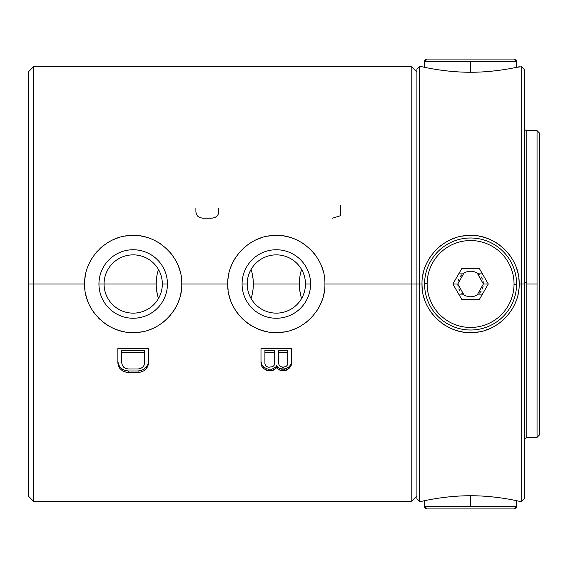<?xml version="1.0" encoding="UTF-8"?>
<svg xmlns="http://www.w3.org/2000/svg" width="568" height="568" viewBox="0 0 568 568"><rect width="100%" height="100%" fill="white"/><g stroke="black" fill="none" stroke-linecap="round" stroke-linejoin="round"><path stroke-width="0.85" d="M514.04 59.072A2.556 2.556 90 0 1 516.596 61.628L424.58 61.628A2.556 2.556 90 0 1 427.136 59.072L514.04 59.072A2.556 2.556 90 0 1 516.596 61.628L516.596 61.628A2.556 2.556 -90 0 0 514.04 59.072L516.596 61.628L516.596 67.294L521.708 66.74L521.708 284L521.708 66.74L524.264 69.296L524.264 496.73L524.264 71.27L524.264 284L521.708 284L524.264 284L524.264 498.704L521.708 501.26L521.708 284L521.708 501.26L519.152 501.26M470.588 61.628L470.588 72.235L470.588 61.628L516.596 61.628L424.58 61.628L470.588 61.628L470.588 72.235C497.284 72.399 521.566 66.129 519.067 66.761C518.293 66.939 495.367 72.413 470.588 72.235C443.892 72.399 419.61 66.136 422.109 66.761C422.883 66.939 445.809 72.413 470.588 72.235C443.892 72.399 419.61 66.136 422.109 66.761C422.883 66.939 445.809 72.413 470.588 72.235C497.284 72.399 521.566 66.129 519.067 66.761C518.293 66.939 495.367 72.413 470.588 72.235C443.892 72.399 419.61 66.136 422.109 66.761C422.883 66.939 445.809 72.413 470.588 72.235C497.284 72.399 521.566 66.129 519.067 66.761C518.293 66.939 495.367 72.413 470.588 72.235M427.136 508.928L514.04 508.928L427.136 508.928A2.556 2.556 -90 0 1 424.58 506.372L424.58 506.372A2.556 2.556 90 0 0 427.136 508.928L427.136 508.928A2.556 2.556 -90 0 1 424.58 506.372L470.588 506.372L470.588 495.765L470.588 506.372L424.58 506.372L427.136 508.928L514.04 508.928A2.556 2.556 -90 0 0 516.596 506.372L424.58 506.372L424.58 500.706L422.997 501.047M28.4 430.487L28.4 450.651L28.4 430.487M28.4 485.413L28.4 72.115L28.4 485.413M28.4 117.349L28.4 137.513L28.4 117.349M416.912 496.148L411.8 501.26L33.512 501.26L28.4 496.148L28.4 284L33.512 284L33.512 501.26L33.512 284L28.4 284L28.4 71.852L33.512 66.74L33.512 284L33.512 66.74L411.8 66.74L411.8 284L324.896 284C325.833 257.197 300.181 233.036 273.464 235.521C248.905 236.096 226.909 259.491 227.768 284L181.76 284C182.697 257.197 157.045 233.036 130.328 235.521C105.769 236.096 83.773 259.491 84.632 284L33.512 284L84.632 284C83.695 310.803 109.347 334.964 136.064 332.479C160.623 331.904 182.619 308.509 181.76 284L227.768 284C226.831 310.803 252.483 334.964 279.2 332.479C303.759 331.904 325.755 308.509 324.896 284L411.8 284L411.8 501.26L411.8 284L416.912 284L411.8 284L411.8 66.74L416.912 71.852M98.946 284L156.2 284L98.946 284A34.25 34.25 0 0 0 133.196 318.25A34.25 34.25 0 0 0 167.446 284A34.25 34.25 0 0 0 133.196 249.75A34.25 34.25 0 0 0 98.946 284A34.25 34.25 0 0 0 133.196 318.25A34.25 34.25 0 0 0 167.446 284L162.334 284A29.138 29.138 0 0 1 133.196 313.138A29.138 29.138 0 0 1 104.058 284A29.138 29.138 0 0 1 133.196 254.862A29.138 29.138 0 0 1 162.334 284L167.446 284A34.25 34.25 0 0 0 133.196 249.75A34.25 34.25 0 0 0 98.946 284L104.058 284A29.138 29.138 0 0 0 133.196 313.138A29.138 29.138 0 0 0 162.334 284A29.138 29.138 0 0 0 133.196 254.862A29.138 29.138 0 0 0 104.058 284L156.2 284A48.564 48.564 0 0 0 158.436 298.562A48.564 48.564 0 0 1 156.2 284A48.564 48.564 0 0 0 158.436 298.562M252.029 295.154L251.091 298.562A48.564 48.564 0 0 0 253.328 284L299.336 284L253.328 284A48.564 48.564 0 0 0 251.091 269.438A48.564 48.564 0 0 1 251.091 298.562A48.564 48.564 0 0 0 251.091 269.438M260.996 361.362L261.649 366.062L260.996 361.362L261.649 364.365L263.609 366.765L263.609 368.419L261.649 366.062L260.996 363.087L260.996 348.617L291.668 348.617L291.668 363.087L291.015 366.062L289.055 368.419L286.45 370.187L284.49 370.776L279.925 370.187L279.925 368.568L277.312 366.765L277.312 368.419L279.925 370.187L284.49 370.776L286.45 370.187L289.055 368.419L291.015 366.062L291.668 363.087L291.668 348.617L260.996 348.617L260.996 363.087L261.649 366.062L263.609 368.419L266.214 370.187L268.174 370.776L271.44 370.776L273.393 370.187L276.005 368.419L276.659 367.24L277.312 368.419L277.312 366.765L279.925 368.568L279.925 370.187L277.312 368.419L276.659 367.24L276.005 368.419L276.005 366.765L276.659 365.565L277.312 366.765L279.925 368.568L281.877 369.172L286.45 368.568L289.055 366.765L291.015 364.365L291.668 361.362M117.86 361.362L118.513 366.062L117.86 361.362L118.513 364.365L119.82 366.765L122.425 369.172L125.038 370.371L128.304 370.968L138.088 370.968L141.354 370.371L143.967 369.172L146.572 366.765L147.879 364.365L147.879 366.062L146.572 368.419L143.967 370.776L141.354 371.948L138.088 372.53L128.304 372.53L125.038 371.948L122.425 370.776L119.82 368.419L118.513 366.062L117.86 363.087L117.86 348.617L148.532 348.617L117.86 348.617L117.86 363.087L118.513 366.062L119.82 368.419L122.425 370.776L125.038 371.948L128.304 372.53L138.088 372.53L141.354 371.948L143.967 370.776L146.572 368.419L147.879 366.062L148.532 363.087L148.532 348.617L148.532 363.087L147.879 366.062L148.532 361.362M300.635 272.846L301.572 269.438A48.564 48.564 0 0 0 301.572 298.562A48.564 48.564 0 0 1 299.336 284A48.564 48.564 0 0 0 301.572 298.562M253.001 289.602L253.328 284L299.336 284A48.564 48.564 0 0 1 301.572 269.438A48.564 48.564 0 0 0 299.336 284L299.663 278.398M157.499 272.846L158.436 269.438A48.564 48.564 0 0 0 156.2 284L156.527 278.398M158.436 269.438A48.564 48.564 0 0 0 156.2 284A48.564 48.564 0 0 1 158.436 269.438M28.4 284L84.632 284A48.564 48.564 0 0 0 84.959 289.602A48.564 48.564 0 0 1 84.632 284C83.695 310.803 109.347 334.964 136.064 332.479C160.623 331.904 182.619 308.509 181.76 284L181.76 284C182.697 257.197 157.045 233.036 130.328 235.521C105.769 236.096 83.773 259.491 84.632 284C83.695 310.803 109.347 334.964 136.064 332.479C160.623 331.904 182.619 308.509 181.76 284L227.768 284C226.831 310.803 252.483 334.964 279.2 332.479C303.759 331.904 325.755 308.509 324.896 284L324.896 284C325.833 257.197 300.181 233.036 273.464 235.521C248.905 236.096 226.909 259.491 227.768 284C226.831 310.803 252.483 334.964 279.2 332.479C303.759 331.904 325.755 308.509 324.896 284L416.912 284L416.912 69.296L419.468 66.74L419.468 284L422.024 284C421.087 310.803 446.739 334.964 473.456 332.479C498.015 331.904 520.011 308.509 519.152 284L521.708 284L519.152 284C520.089 257.197 494.437 233.036 467.72 235.521C443.161 236.096 421.165 259.491 422.024 284L419.468 284L419.468 66.74L422.024 66.74M181.44 289.566A48.564 48.564 0 0 1 180.482 295.055A48.564 48.564 0 0 0 181.44 289.566M178.884 300.458A48.564 48.564 0 0 1 176.691 305.598A48.564 48.564 0 0 0 178.884 300.458M176.669 305.641A48.564 48.564 0 0 1 173.851 310.568A48.564 48.564 0 0 0 176.669 305.641M170.421 315.183A48.564 48.564 0 0 1 168.746 317.086A48.564 48.564 0 0 0 170.421 315.183M166.495 319.351A48.564 48.564 0 0 1 162.143 323A48.564 48.564 0 0 0 166.495 319.351M157.379 326.117A48.564 48.564 0 0 1 154.418 327.686A48.564 48.564 0 0 0 157.379 326.117M152.338 328.631A48.564 48.564 0 0 1 147.077 330.541A48.564 48.564 0 0 0 152.338 328.631M141.602 331.833A48.564 48.564 0 0 1 136.064 332.479A48.564 48.564 0 0 0 141.602 331.833M132.706 332.564A48.564 48.564 0 0 1 130.47 332.486A48.564 48.564 0 0 0 132.706 332.564M124.868 331.847A48.564 48.564 0 0 1 119.635 330.633A48.564 48.564 0 0 0 124.868 331.847M119.394 330.562A48.564 48.564 0 0 1 114.069 328.638A48.564 48.564 0 0 0 119.394 330.562M108.964 326.089A48.564 48.564 0 0 1 104.221 322.972A48.564 48.564 0 0 0 108.964 326.089M99.861 319.315A48.564 48.564 0 0 1 98.782 318.272A48.564 48.564 0 0 0 99.861 319.315M95.964 315.183A48.564 48.564 0 0 1 92.598 310.653A48.564 48.564 0 0 0 95.964 315.183M87.536 300.536A48.564 48.564 0 0 1 85.931 295.154A48.564 48.564 0 0 0 87.536 300.536M84.951 278.434A48.564 48.564 0 0 1 85.91 272.945A48.564 48.564 0 0 0 84.951 278.434M87.507 267.542A48.564 48.564 0 0 1 89.701 262.402A48.564 48.564 0 0 0 87.507 267.542M89.723 262.359A48.564 48.564 0 0 1 92.541 257.432A48.564 48.564 0 0 0 89.723 262.359M95.971 252.817A48.564 48.564 0 0 1 97.646 250.914A48.564 48.564 0 0 0 95.971 252.817M99.897 248.649A48.564 48.564 0 0 1 104.249 245A48.564 48.564 0 0 0 99.897 248.649M109.013 241.883A48.564 48.564 0 0 1 111.974 240.314A48.564 48.564 0 0 0 109.013 241.883M114.054 239.369A48.564 48.564 0 0 1 119.316 237.459A48.564 48.564 0 0 0 114.054 239.369M124.79 236.167A48.564 48.564 0 0 1 130.328 235.521A48.564 48.564 0 0 0 124.79 236.167M133.686 235.436A48.564 48.564 0 0 1 135.922 235.514A48.564 48.564 0 0 0 133.686 235.436M141.524 236.153A48.564 48.564 0 0 1 146.757 237.367A48.564 48.564 0 0 0 141.524 236.153M146.998 237.438A48.564 48.564 0 0 1 152.323 239.362A48.564 48.564 0 0 0 146.998 237.438M157.428 241.911A48.564 48.564 0 0 1 162.171 245.028A48.564 48.564 0 0 0 157.428 241.911M166.53 248.685A48.564 48.564 0 0 1 167.61 249.728A48.564 48.564 0 0 0 166.53 248.685M170.428 252.817A48.564 48.564 0 0 1 173.794 257.347A48.564 48.564 0 0 0 170.428 252.817M178.856 267.464A48.564 48.564 0 0 1 180.461 272.846A48.564 48.564 0 0 0 178.856 267.464M324.576 289.566A48.564 48.564 0 0 1 323.618 295.055A48.564 48.564 0 0 0 324.576 289.566M322.02 300.458A48.564 48.564 0 0 1 319.827 305.598A48.564 48.564 0 0 0 322.02 300.458M319.805 305.641A48.564 48.564 0 0 1 316.987 310.568A48.564 48.564 0 0 0 319.805 305.641M313.557 315.183A48.564 48.564 0 0 1 311.882 317.086A48.564 48.564 0 0 0 313.557 315.183M309.631 319.351A48.564 48.564 0 0 1 305.279 323A48.564 48.564 0 0 0 309.631 319.351M300.515 326.117A48.564 48.564 0 0 1 297.554 327.686A48.564 48.564 0 0 0 300.515 326.117M295.474 328.631A48.564 48.564 0 0 1 290.212 330.541A48.564 48.564 0 0 0 295.474 328.631M284.738 331.833A48.564 48.564 0 0 1 279.2 332.479A48.564 48.564 0 0 0 284.738 331.833M275.842 332.564A48.564 48.564 0 0 1 273.606 332.486A48.564 48.564 0 0 0 275.842 332.564M268.004 331.847A48.564 48.564 0 0 1 262.771 330.633A48.564 48.564 0 0 0 268.004 331.847M262.53 330.562A48.564 48.564 0 0 1 257.205 328.638A48.564 48.564 0 0 0 262.53 330.562M252.1 326.089A48.564 48.564 0 0 1 247.357 322.972A48.564 48.564 0 0 0 252.1 326.089M242.997 319.315A48.564 48.564 0 0 1 241.918 318.272A48.564 48.564 0 0 0 242.997 319.315M239.1 315.183A48.564 48.564 0 0 1 235.734 310.653A48.564 48.564 0 0 0 239.1 315.183M230.672 300.536A48.564 48.564 0 0 1 229.067 295.154A48.564 48.564 0 0 0 230.672 300.536M228.095 289.602A48.564 48.564 0 0 1 227.768 284A48.564 48.564 0 0 0 228.095 289.602M228.087 278.434A48.564 48.564 0 0 1 229.046 272.945A48.564 48.564 0 0 0 228.087 278.434M230.644 267.542A48.564 48.564 0 0 1 232.837 262.402A48.564 48.564 0 0 0 230.644 267.542M232.859 262.359A48.564 48.564 0 0 1 235.677 257.432A48.564 48.564 0 0 0 232.859 262.359M239.107 252.817A48.564 48.564 0 0 1 240.782 250.914A48.564 48.564 0 0 0 239.107 252.817M243.033 248.649A48.564 48.564 0 0 1 247.385 245A48.564 48.564 0 0 0 243.033 248.649M252.149 241.883A48.564 48.564 0 0 1 255.11 240.314A48.564 48.564 0 0 0 252.149 241.883M257.19 239.369A48.564 48.564 0 0 1 262.451 237.459A48.564 48.564 0 0 0 257.19 239.369M267.926 236.167A48.564 48.564 0 0 1 273.464 235.521A48.564 48.564 0 0 0 267.926 236.167M276.822 235.436A48.564 48.564 0 0 1 279.058 235.514A48.564 48.564 0 0 0 276.822 235.436M284.66 236.153A48.564 48.564 0 0 1 289.893 237.367A48.564 48.564 0 0 0 284.66 236.153M290.134 237.438A48.564 48.564 0 0 1 295.459 239.362A48.564 48.564 0 0 0 290.134 237.438M300.564 241.911A48.564 48.564 0 0 1 305.307 245.028A48.564 48.564 0 0 0 300.564 241.911M309.666 248.685A48.564 48.564 0 0 1 310.746 249.728A48.564 48.564 0 0 0 309.666 248.685M313.564 252.817A48.564 48.564 0 0 1 316.93 257.347A48.564 48.564 0 0 0 313.564 252.817M321.992 267.464A48.564 48.564 0 0 1 323.597 272.846A48.564 48.564 0 0 0 321.992 267.464M242.082 284A34.25 34.25 0 0 0 276.332 318.25A34.25 34.25 0 0 0 310.582 284A34.25 34.25 0 0 0 276.332 249.75A34.25 34.25 0 0 0 242.082 284A34.25 34.25 0 0 0 276.332 318.25A34.25 34.25 0 0 0 310.582 284L305.47 284A29.138 29.138 0 0 1 276.332 313.138A29.138 29.138 0 0 1 247.194 284L242.082 284L247.194 284A29.138 29.138 0 0 1 276.332 254.862A29.138 29.138 0 0 1 305.47 284L310.582 284A34.25 34.25 0 0 0 276.332 249.75A34.25 34.25 0 0 0 242.082 284L247.194 284A29.138 29.138 0 0 0 276.332 313.138A29.138 29.138 0 0 0 305.47 284A29.138 29.138 0 0 0 276.332 254.862A29.138 29.138 0 0 0 247.194 284M271.44 370.776L271.44 369.172L273.393 368.568L276.005 366.765L276.005 368.419L273.393 370.187L271.44 370.776L268.174 370.776L266.214 370.187L266.214 368.568L268.174 369.172L268.174 370.776L268.174 369.172L271.44 369.172L271.44 370.776L271.44 369.172L273.393 368.568L273.393 370.187L271.44 370.776L268.174 370.776L266.214 370.187L263.609 368.419L263.609 366.765L261.649 364.365L263.609 366.765L266.214 368.568L268.174 369.172L271.44 369.172L273.393 368.568L276.005 366.765L276.659 365.565L276.659 367.24L276.659 365.565L277.312 366.765M264.908 350.555L274.699 350.555L274.699 352.274L264.908 352.274L264.908 363.683L265.561 365.465L266.868 366.651L268.827 367.24L272.739 366.651L268.827 367.24L266.868 366.651L265.561 365.465L264.908 363.683L264.908 350.555L264.908 352.274L274.699 352.274L274.699 350.555L264.908 350.555L274.699 350.555L274.699 363.683L274.699 352.274L264.908 352.274L264.908 350.555M278.618 350.555L287.756 350.555L287.756 352.274L278.618 352.274L278.618 350.555L287.756 350.555L278.618 350.555L278.618 352.274L287.756 352.274L287.756 350.555L287.756 363.683L287.756 352.274L278.618 352.274L278.618 363.683L278.618 350.555M286.45 370.187L281.877 370.776L279.925 370.187L279.925 368.568L281.877 369.172L281.877 370.776L281.877 369.172L284.49 369.172L284.49 370.776L284.49 369.172L286.45 368.568L286.45 370.187L286.45 368.568L286.45 370.187L289.055 368.419L289.055 366.765L289.055 368.419L291.015 366.062L291.015 364.365L291.015 366.062L291.668 363.087L291.668 348.617L260.996 348.617L260.996 363.087L261.649 366.062L263.609 368.419M289.055 366.765L291.015 364.365L289.055 366.765L286.45 368.568L289.055 366.765L289.055 368.419M274.046 365.465L274.699 363.683L274.046 365.465L272.739 366.651L274.046 365.465L274.699 363.683L274.699 352.274M287.756 352.274L287.756 363.683L287.103 365.465L287.756 363.683L287.103 365.465L285.796 366.651L287.103 365.465L285.796 366.651L282.53 367.24L283.837 367.24L280.571 366.651L279.271 365.465L278.618 363.683L279.271 365.465L280.571 366.651L282.53 367.24M121.772 350.555L144.62 350.555L144.62 352.274L121.772 352.274L121.772 350.555L144.62 350.555L121.772 350.555L121.772 363.087L122.425 365.465L123.732 367.24L125.691 368.419L128.304 369.008L138.088 369.008L140.701 368.419L142.66 367.24L143.967 365.465L144.62 363.087L144.62 350.555L144.62 363.087L143.967 365.465L142.66 367.24L140.701 368.419L138.088 369.008L128.304 369.008L125.691 368.419L123.732 367.24L122.425 365.465L121.772 363.087L121.772 352.274L144.62 352.274L121.772 352.274L121.772 350.555M146.572 366.765L147.879 364.365L146.572 366.765L146.572 368.419L146.572 366.765L143.967 369.172L146.572 366.765L146.572 368.419L147.879 366.062L148.532 363.087L148.532 348.617L117.86 348.617L117.86 363.087L118.513 366.062L119.82 368.419L119.82 366.765L122.425 369.172L125.038 370.371L128.304 370.968L138.088 370.968L141.354 370.371L143.967 369.172L143.967 370.776L143.967 369.172L141.354 370.371L141.354 371.948L141.354 370.371L141.354 371.948L138.088 372.53L138.088 370.968L138.088 372.53L128.304 372.53L128.304 370.968L128.304 372.53L125.038 371.948L125.038 370.371L125.038 371.948L122.425 370.776L122.425 369.172L122.425 370.776L122.425 369.172L119.82 366.765L119.82 368.419L122.425 370.776M118.513 364.365L119.82 366.765L118.513 364.365L118.513 366.062M218.744 208.442L218.744 212.098L218.091 214.519L216.784 216.337L214.825 217.551L212.212 218.162L202.428 218.162L199.815 217.551L197.856 216.337L196.549 214.519L195.896 212.098L195.896 208.442M340.395 205.439L340.395 215.726L332.564 218.162L340.395 215.726M524.264 253.839L524.264 224.701M524.264 164.379L524.264 282.757L526.82 282.779L526.82 130.64L525.024 129.909L524.264 128.084M524.264 343.299L524.264 314.161M524.264 403.621L524.264 284L524.264 425.247L524.264 284L519.152 284C520.089 257.197 494.437 233.036 467.72 235.521C443.161 236.096 421.165 259.491 422.024 284A48.564 48.564 0 0 0 422.351 289.602A48.564 48.564 0 0 1 422.024 284L422.024 284C421.087 310.803 446.739 334.964 473.456 332.479C498.015 331.904 520.011 308.509 519.152 284C520.089 257.197 494.437 233.036 467.72 235.521C443.161 236.096 421.165 259.491 422.024 284L416.912 284L416.912 498.704L416.912 69.53L416.912 495.949L416.912 284L419.468 284L419.468 501.26L419.468 284L416.912 284L416.912 498.484L416.912 158.259M470.588 495.765C497.284 495.601 521.566 501.863 519.067 501.239C518.293 501.061 495.367 495.587 470.588 495.765C443.892 495.601 419.61 501.871 422.109 501.239C422.883 501.061 445.809 495.587 470.588 495.765C497.284 495.601 521.566 501.863 519.067 501.239C518.293 501.061 495.367 495.587 470.588 495.765C443.892 495.601 419.61 501.871 422.109 501.239C422.883 501.061 445.809 495.587 470.588 495.765C443.892 495.601 419.61 501.871 422.109 501.239C422.883 501.061 445.809 495.587 470.588 495.765C497.284 495.601 521.566 501.863 519.067 501.239C518.293 501.061 495.367 495.587 470.588 495.765L470.588 506.372M416.912 169.072L416.912 498.704L419.468 501.26L422.024 501.26M508.651 253.839A48.564 48.564 0 0 0 507.82 252.817A48.564 48.564 0 0 1 511.186 257.347A48.564 48.564 0 0 0 507.82 252.817A48.564 48.564 0 0 1 508.651 253.839L508.651 253.839M505.002 249.728A48.564 48.564 0 0 0 503.922 248.685A48.564 48.564 0 0 1 505.002 249.728A48.564 48.564 0 0 0 503.922 248.685A48.564 48.564 0 0 1 505.002 249.728M499.563 245.028A48.564 48.564 0 0 0 494.82 241.911A48.564 48.564 0 0 1 499.563 245.028A48.564 48.564 0 0 0 494.82 241.911A48.564 48.564 0 0 1 499.563 245.028L499.535 245M489.715 239.362A48.564 48.564 0 0 0 484.39 237.438A48.564 48.564 0 0 1 489.715 239.362A48.564 48.564 0 0 0 484.39 237.438A48.564 48.564 0 0 1 489.715 239.362M484.149 237.367A48.564 48.564 0 0 0 478.916 236.153A48.564 48.564 0 0 1 484.149 237.367A48.564 48.564 0 0 0 478.916 236.153A48.564 48.564 0 0 1 484.149 237.367M473.314 235.514A48.564 48.564 0 0 0 471.078 235.436A48.564 48.564 0 0 1 473.314 235.514A48.564 48.564 0 0 0 471.078 235.436A48.564 48.564 0 0 1 473.314 235.514M467.72 235.521A48.564 48.564 0 0 0 462.182 236.167A48.564 48.564 0 0 1 467.72 235.521A48.564 48.564 0 0 0 462.182 236.167A48.564 48.564 0 0 1 467.72 235.521M456.707 237.459A48.564 48.564 0 0 0 451.446 239.369A48.564 48.564 0 0 1 456.707 237.459A48.564 48.564 0 0 0 451.446 239.369A48.564 48.564 0 0 1 456.707 237.459L452.831 238.801M449.366 240.314A48.564 48.564 0 0 0 446.405 241.883A48.564 48.564 0 0 1 449.366 240.314A48.564 48.564 0 0 0 446.405 241.883A48.564 48.564 0 0 1 449.366 240.314M441.641 245A48.564 48.564 0 0 0 437.289 248.649A48.564 48.564 0 0 1 441.641 245A48.564 48.564 0 0 0 437.289 248.649A48.564 48.564 0 0 1 441.641 245M435.038 250.914A48.564 48.564 0 0 0 433.363 252.817A48.564 48.564 0 0 1 435.038 250.914A48.564 48.564 0 0 0 433.363 252.817A48.564 48.564 0 0 1 435.038 250.914M429.933 257.432A48.564 48.564 0 0 0 427.115 262.359A48.564 48.564 0 0 1 429.933 257.432A48.564 48.564 0 0 0 427.115 262.359A48.564 48.564 0 0 1 429.933 257.432M427.093 262.402A48.564 48.564 0 0 0 424.899 267.542A48.564 48.564 0 0 1 427.093 262.402A48.564 48.564 0 0 0 424.899 267.542A48.564 48.564 0 0 1 427.093 262.402M423.302 272.945A48.564 48.564 0 0 0 422.344 278.434A48.564 48.564 0 0 1 423.302 272.945A48.564 48.564 0 0 0 422.344 278.434A48.564 48.564 0 0 1 423.302 272.945M423.323 295.154A48.564 48.564 0 0 0 424.928 300.536A48.564 48.564 0 0 1 423.323 295.154A48.564 48.564 0 0 0 424.928 300.536A48.564 48.564 0 0 1 423.323 295.154M429.99 310.653A48.564 48.564 0 0 0 433.356 315.183A48.564 48.564 0 0 1 429.99 310.653A48.564 48.564 0 0 0 433.356 315.183A48.564 48.564 0 0 1 429.99 310.653M436.174 318.272A48.564 48.564 0 0 0 437.253 319.315A48.564 48.564 0 0 1 436.174 318.272A48.564 48.564 0 0 0 437.253 319.315A48.564 48.564 0 0 1 436.174 318.272M441.613 322.972A48.564 48.564 0 0 0 446.356 326.089A48.564 48.564 0 0 1 441.613 322.972A48.564 48.564 0 0 0 446.356 326.089A48.564 48.564 0 0 1 441.613 322.972L441.641 323M451.461 328.638A48.564 48.564 0 0 0 456.786 330.562A48.564 48.564 0 0 1 451.461 328.638A48.564 48.564 0 0 0 456.786 330.562A48.564 48.564 0 0 1 451.461 328.638M457.027 330.633A48.564 48.564 0 0 0 462.26 331.847A48.564 48.564 0 0 1 457.027 330.633A48.564 48.564 0 0 0 462.26 331.847A48.564 48.564 0 0 1 457.027 330.633M467.862 332.486A48.564 48.564 0 0 0 470.098 332.564A48.564 48.564 0 0 1 467.862 332.486A48.564 48.564 0 0 0 470.098 332.564A48.564 48.564 0 0 1 467.862 332.486M473.456 332.479A48.564 48.564 0 0 0 478.994 331.833A48.564 48.564 0 0 1 473.456 332.479A48.564 48.564 0 0 0 478.994 331.833A48.564 48.564 0 0 1 473.456 332.479M484.469 330.541A48.564 48.564 0 0 0 489.73 328.631A48.564 48.564 0 0 1 484.469 330.541A48.564 48.564 0 0 0 489.73 328.631A48.564 48.564 0 0 1 484.469 330.541L488.345 329.199M491.81 327.686A48.564 48.564 0 0 0 494.771 326.117A48.564 48.564 0 0 1 491.81 327.686A48.564 48.564 0 0 0 494.771 326.117A48.564 48.564 0 0 1 491.81 327.686M499.535 323A48.564 48.564 0 0 0 503.887 319.351A48.564 48.564 0 0 1 499.535 323A48.564 48.564 0 0 0 503.887 319.351A48.564 48.564 0 0 1 499.535 323M506.138 317.086A48.564 48.564 0 0 0 507.813 315.183A48.564 48.564 0 0 1 506.138 317.086A48.564 48.564 0 0 0 507.813 315.183A48.564 48.564 0 0 1 506.138 317.086M483.368 284L483.077 281.281L483.368 284L488.295 284L483.368 284L477.234 294.913L481.991 294.913L477.234 294.913C472.839 297.405 468.408 297.405 463.942 294.913L457.808 284L458.078 286.606L457.808 284L463.942 273.087L465.526 272.264L463.942 273.087L459.185 273.087L463.942 273.087C468.337 270.595 472.768 270.595 477.234 273.087L483.368 284L488.295 284L479.442 299.336L461.734 299.336L479.442 299.336L488.295 284L479.442 268.664L488.295 284L479.442 268.664L461.734 268.664L479.442 268.664L461.734 268.664L452.881 284L457.808 284L452.881 284L461.734 268.664L452.881 284L461.734 299.336L452.881 284L461.734 299.336L479.442 299.336L488.295 284L479.442 299.336L461.734 299.336L452.881 284L457.808 284L463.942 273.087C468.337 270.595 472.768 270.595 477.234 273.087L483.368 284L477.234 294.913C472.839 297.405 468.408 297.405 463.942 294.913L457.808 284M482.395 279.115L481.195 276.872L482.395 279.115M479.584 274.919L477.234 273.087L481.991 273.087L477.234 273.087L479.584 274.919M461.592 274.919L459.981 276.872L461.592 274.919M458.781 279.115L458.099 281.281L458.781 279.115M467.549 271.589L470.545 271.22L467.549 271.589M472.888 271.426L473.556 271.568L472.888 271.426M458.788 288.899L459.988 291.135L458.788 288.899M461.592 293.081L463.942 294.913L459.185 294.913L463.942 294.913L461.592 293.081M479.584 293.081L481.188 291.135L479.584 293.081M482.388 288.899L483.098 286.606L482.388 288.899M539.6 133.196L537.044 130.64L539.6 133.196L539.6 434.804L537.044 437.36L537.044 130.64L539.6 133.196L539.6 434.804L537.044 437.36L539.6 434.804M526.82 282.779L526.82 130.64L537.044 130.64L537.044 284L526.82 284L526.82 282.779L524.264 282.757L526.82 282.779L526.82 284L537.044 284L537.044 437.36L526.82 437.36L526.82 282.779M524.264 439.916L526.82 437.36L526.82 284L537.044 284L537.044 437.36M464.858 272.576L466.896 271.767L464.858 272.576M468.288 271.426L470.631 271.22L468.288 271.426M476.318 295.424L474.28 296.233L476.318 295.424M472.888 296.574L470.545 296.78L472.888 296.574M518.832 289.566A48.564 48.564 0 0 1 517.874 295.055A48.564 48.564 0 0 0 518.832 289.566M516.276 300.458A48.564 48.564 0 0 1 514.083 305.598A48.564 48.564 0 0 0 516.276 300.458M514.061 305.641A48.564 48.564 0 0 1 511.243 310.568A48.564 48.564 0 0 0 514.061 305.641M516.248 267.464A48.564 48.564 0 0 1 517.853 272.846A48.564 48.564 0 0 0 516.248 267.464M518.825 278.398A48.564 48.564 0 0 1 519.152 284A48.564 48.564 0 0 0 518.825 278.398M427.136 284A43.452 43.452 0 0 1 470.744 240.548A43.452 43.452 0 0 1 514.04 284.312A43.452 43.452 0 0 1 470.432 327.452A43.452 43.452 0 0 1 427.136 284A43.452 43.452 0 0 0 470.432 327.452A43.452 43.452 0 0 0 514.04 284.312L516.596 284.327A46.008 46.008 0 0 1 470.588 330.008A46.008 46.008 0 0 1 424.58 283.673L427.136 283.688A43.452 43.452 0 0 0 470.432 327.452A43.452 43.452 0 0 0 514.04 284A43.452 43.452 0 0 0 470.744 240.548A43.452 43.452 0 0 0 427.136 283.688L424.58 283.673A46.008 46.008 0 0 0 470.588 330.008A46.008 46.008 0 0 0 516.596 284.327A46.008 46.008 0 0 0 470.588 237.992A46.008 46.008 0 0 0 424.58 283.673A46.008 46.008 0 0 1 470.588 237.992A46.008 46.008 0 0 1 516.596 284.327L514.04 284.312A43.452 43.452 0 0 0 470.744 240.548A43.452 43.452 0 0 0 427.136 284M33.512 440.938L33.512 450.651M33.512 485.413L33.512 82.587M33.512 117.349L33.512 127.062M214.825 217.551L212.212 218.162L202.428 218.162L199.815 217.551L197.856 216.337L196.549 214.519L195.896 212.098M146.572 368.419L143.967 370.776L141.354 371.948M300.614 295.055L299.656 289.566M157.478 295.055L156.519 289.566M252.05 272.945L253.008 278.434M181.76 284C182.697 257.197 157.045 233.036 130.328 235.521C105.769 236.096 83.773 259.491 84.632 284M167.446 284A34.25 34.25 0 0 1 116.071 313.664A34.25 34.25 0 0 1 116.071 254.336A34.25 34.25 0 0 1 167.446 284L162.334 284A29.138 29.138 0 0 1 118.627 309.233A29.138 29.138 0 0 1 118.627 258.767A29.138 29.138 0 0 1 162.334 284M324.896 284C325.833 257.197 300.181 233.036 273.464 235.521C248.905 236.096 226.909 259.491 227.768 284M310.582 284A34.25 34.25 0 0 1 259.207 313.664A34.25 34.25 0 0 1 259.207 254.336A34.25 34.25 0 0 1 310.582 284L305.47 284A29.138 29.138 0 0 1 261.763 309.233A29.138 29.138 0 0 1 261.763 258.767A29.138 29.138 0 0 1 305.47 284M277.312 368.419L279.925 370.187M263.609 366.765L266.214 368.568L268.174 369.172L271.44 369.172M284.49 370.776L284.49 369.172L286.45 368.568M279.925 368.568L284.49 369.172M276.659 365.565L276.005 366.765M276.005 368.419L276.659 367.24M273.393 370.187L273.393 368.568M268.174 370.776L268.174 369.172M266.214 368.568L266.214 370.187M261.649 366.062L261.649 364.365M291.015 366.062L291.015 364.365M281.877 370.776L281.877 369.172M272.739 366.651L268.827 367.24L266.868 366.651L265.561 365.465L264.908 363.683L264.908 352.274M280.571 366.651L279.271 365.465L278.618 363.683L278.618 352.274M138.088 372.53L138.088 370.968L141.354 370.371M125.038 371.948L125.038 370.371L128.304 370.968L138.088 370.968M147.879 366.062L147.879 364.365M143.967 370.776L143.967 369.172M128.304 372.53L128.304 370.968M125.038 370.371L122.425 369.172M119.82 368.419L119.82 366.765M144.62 352.274L144.62 363.087L143.967 365.465L142.66 367.24L140.701 368.419L138.088 369.008L128.304 369.008L125.691 368.419L123.732 367.24L122.425 365.465L121.772 363.087L121.772 352.274M216.784 216.337L218.091 214.519L218.744 212.098M521.708 253.839L521.708 224.701M521.708 137.257L521.708 430.743M521.708 343.299L521.708 314.161M519.152 284C520.011 308.509 498.015 331.904 473.456 332.479C446.739 334.964 421.087 310.803 422.024 284L422.024 283.95M488.345 238.801L489.701 239.355M452.831 329.199L451.475 328.645M473.868 271.646L474.28 271.767M467.62 271.568L465.611 272.228M473.556 296.432L475.565 295.772M518.179 501.047L519.045 501.239M422.997 66.953L422.13 66.761M518.179 66.953L516.596 67.294M473.627 271.589L475.65 272.264M467.549 296.411L465.526 295.736M537.044 130.64L537.044 284M526.82 314.161L526.82 343.299M526.82 403.621L526.82 284M452.881 284L461.734 268.664L479.442 268.664L488.295 284M470.588 330.008A46.008 46.008 0 0 0 516.596 284.327A46.008 46.008 0 0 0 470.588 237.992A46.008 46.008 0 0 0 424.58 283.673A46.008 46.008 0 0 0 470.588 330.008M427.136 283.688L424.58 283.673M514.04 284.312L516.596 284.327M424.58 67.294L424.58 61.628L427.136 59.072M516.596 500.706L516.596 506.372L514.04 508.928"/></g></svg>
